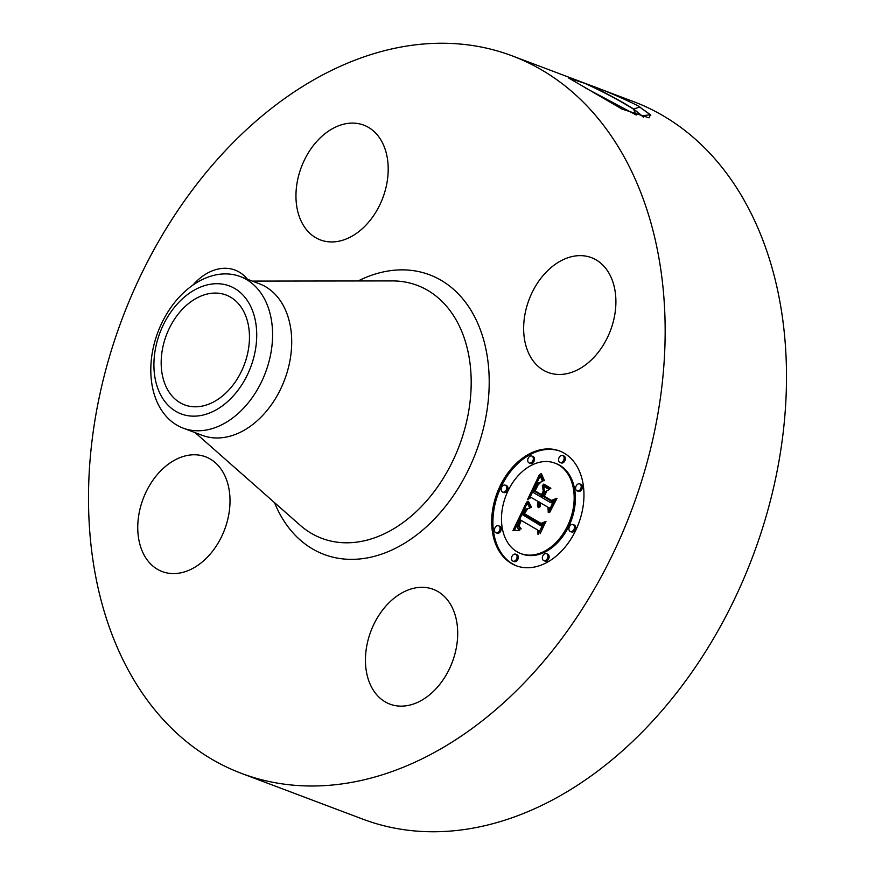 <?xml version="1.0" encoding="UTF-8"?>
<svg xmlns="http://www.w3.org/2000/svg" width="875" height="875" viewBox="0 0 875 875"><rect width="100%" height="100%" fill="white"/><g stroke="black" fill="none" stroke-linecap="round" stroke-linejoin="round"><path stroke-width="1.31" d="M512.138 55.836L633.489 101.598A383.447 272.081 110.7 0 1 756.055 223.792A383.447 272.081 110.7 0 1 699.475 661.062A383.447 272.081 110.7 0 1 362.863 819.164L241.511 773.402A383.447 272.081 110.7 0 1 118.945 651.208A383.447 272.081 110.7 0 1 175.525 213.938A383.447 272.081 110.7 0 1 512.138 55.836A383.447 272.081 110.7 0 1 634.703 178.019A383.447 272.081 110.7 0 1 578.134 615.3A383.447 272.081 110.7 0 1 241.511 773.402M568.63 77.984L621.972 109.047L649.053 117.841L650.442 114.723L637.842 105.711C620.43 97.136 603.367 89.884 586.677 83.967L568.63 77.984M192.916 285.086A54.337 38.555 110.7 0 1 197.553 280.328A54.337 38.555 110.7 0 1 247.45 279.267M390.95 600.906A61.348 43.531 110.7 0 1 433.223 589.312A61.348 43.531 110.7 0 1 457.702 634.069A61.348 43.531 110.7 0 1 432.195 692.53A61.348 43.531 110.7 0 1 389.922 704.123A61.348 43.531 110.7 0 1 365.444 659.367A61.348 43.531 110.7 0 1 390.95 600.906M142.625 552.038A61.348 43.531 110.7 0 1 151.67 482.07A61.348 43.531 110.7 0 1 205.527 456.783A61.348 43.531 110.7 0 1 225.138 476.328A61.348 43.531 110.7 0 1 216.092 546.295A61.348 43.531 110.7 0 1 162.236 571.583A61.348 43.531 110.7 0 1 142.625 552.038M321.453 136.708A61.348 43.531 110.7 0 1 363.727 125.114A61.348 43.531 110.7 0 1 388.205 169.859A61.348 43.531 110.7 0 1 362.709 228.32A61.348 43.531 110.7 0 1 320.425 239.925A61.348 43.531 110.7 0 1 295.958 195.169A61.348 43.531 110.7 0 1 321.453 136.708M611.034 277.2A61.348 43.531 110.7 0 1 601.978 347.156A61.348 43.531 110.7 0 1 548.122 372.455A61.348 43.531 110.7 0 1 528.511 352.909A61.348 43.531 110.7 0 1 537.567 282.942A61.348 43.531 110.7 0 1 591.423 257.644A61.348 43.531 110.7 0 1 611.034 277.2M564.145 453.152A61.348 43.531 110.7 0 1 577.205 527.078A61.348 43.531 110.7 0 1 516.173 565.742A61.348 43.531 110.7 0 1 511.503 563.511A61.348 43.531 110.7 0 1 498.455 489.595A61.348 43.531 110.7 0 1 559.475 450.931A61.348 43.531 110.7 0 1 564.145 453.152M643.486 117.184L633.544 109.156C618.286 99.75 601.683 90.978 583.745 82.852M585.605 88.047L636.278 115.019M643.672 117.217L633.631 108.97C619.631 100.297 603.991 91.962 586.677 83.967M637.842 105.711L650.825 115.161M244.803 313.709A58.712 41.661 110.7 0 1 236.141 380.658A58.712 41.661 110.7 0 1 184.603 404.873A58.712 41.661 110.7 0 1 165.834 386.159A58.712 41.661 110.7 0 1 174.497 319.211A58.712 41.661 110.7 0 1 226.034 294.995A58.712 41.661 110.7 0 1 244.803 313.709M560.088 451.161A61.348 43.531 -69.3 0 0 499.483 490.47A61.348 43.531 -69.3 0 0 512.717 563.97A61.348 43.531 -69.3 0 0 516.786 565.961M210.82 284.178A68.37 48.519 110.7 0 1 256.43 342.016A68.37 48.519 110.7 0 1 199.817 415.691A68.37 48.519 110.7 0 1 154.208 357.853A68.37 48.519 110.7 0 1 210.82 284.178M240.275 276.566L259.383 283.773A80.981 57.466 110.7 0 1 285.272 309.575A80.981 57.466 110.7 0 1 273.328 401.931A80.981 57.466 110.7 0 1 202.234 435.323L183.116 428.116A80.981 57.466 110.7 0 1 157.237 402.314A80.981 57.466 110.7 0 1 161.689 323.236A80.981 57.466 110.7 0 1 218.214 274.466A80.981 57.466 110.7 0 1 240.275 276.566A80.981 57.466 110.7 0 1 266.164 302.367A80.981 57.466 110.7 0 1 261.702 381.445A80.981 57.466 110.7 0 1 205.188 430.216A80.981 57.466 110.7 0 1 183.116 428.116M520.767 553.558L521.981 554.017A48.333 34.3 -69.3 0 0 570.062 523.556A48.333 34.3 -69.3 0 0 559.781 465.314A48.333 34.3 -69.3 0 0 556.095 463.564L554.881 463.105A48.333 34.3 -69.3 0 0 506.8 493.566A48.333 34.3 -69.3 0 0 517.092 551.808A48.333 34.3 -69.3 0 0 520.767 553.558A48.333 34.3 -69.3 0 0 568.848 523.097A48.333 34.3 -69.3 0 0 558.567 464.855A48.333 34.3 -69.3 0 0 554.881 463.105M503.584 492.428A3.719 2.636 -69.3 0 0 503.869 492.559A3.719 2.636 -69.3 0 0 507.566 490.219A3.719 2.636 -69.3 0 0 506.767 485.734A3.719 2.636 -69.3 0 0 506.494 485.603A3.719 2.636 -69.3 0 0 506.188 485.516M560.973 462.809A3.719 2.636 -69.3 0 0 561.258 462.941A3.719 2.636 -69.3 0 0 564.955 460.6A3.719 2.636 -69.3 0 0 564.167 456.116A3.719 2.636 -69.3 0 0 563.883 455.984A3.719 2.636 -69.3 0 0 563.577 455.897M530.141 463.312A3.719 2.636 -69.3 0 0 530.425 463.455A3.719 2.636 -69.3 0 0 534.122 461.103A3.719 2.636 -69.3 0 0 533.323 456.63A3.719 2.636 -69.3 0 0 533.05 456.488A3.719 2.636 -69.3 0 0 532.744 456.411M571.309 531.847A3.719 2.636 -69.3 0 0 571.594 531.978A3.719 2.636 -69.3 0 0 575.291 529.638A3.719 2.636 -69.3 0 0 574.503 525.164A3.719 2.636 -69.3 0 0 574.219 525.022A3.719 2.636 -69.3 0 0 573.913 524.934M578.025 491.192A3.719 2.636 -69.3 0 0 578.309 491.323A3.719 2.636 -69.3 0 0 582.017 488.983A3.719 2.636 -69.3 0 0 581.219 484.509A3.719 2.636 -69.3 0 0 580.934 484.367A3.719 2.636 -69.3 0 0 580.639 484.28M513.92 561.466A3.719 2.636 -69.3 0 0 514.205 561.597A3.719 2.636 -69.3 0 0 517.902 559.256A3.719 2.636 -69.3 0 0 517.103 554.772A3.719 2.636 -69.3 0 0 516.83 554.641A3.719 2.636 -69.3 0 0 516.523 554.553M496.858 533.083A3.719 2.636 -69.3 0 0 497.142 533.214A3.719 2.636 -69.3 0 0 500.839 530.873A3.719 2.636 -69.3 0 0 500.052 526.389A3.719 2.636 -69.3 0 0 499.767 526.258A3.719 2.636 -69.3 0 0 499.472 526.17M544.753 560.952A3.719 2.636 -69.3 0 0 545.038 561.094A3.719 2.636 -69.3 0 0 548.734 558.742A3.719 2.636 -69.3 0 0 547.947 554.269A3.719 2.636 -69.3 0 0 547.663 554.137A3.719 2.636 -69.3 0 0 547.356 554.05M502.37 491.969A3.719 2.636 -69.3 0 0 502.655 492.1A3.719 2.636 -69.3 0 0 506.352 489.759A3.719 2.636 -69.3 0 0 505.553 485.275A3.719 2.636 -69.3 0 0 505.28 485.144A3.719 2.636 -69.3 0 0 501.572 487.484A3.719 2.636 -69.3 0 0 502.37 491.969M559.759 462.35A3.719 2.636 -69.3 0 0 560.044 462.481A3.719 2.636 -69.3 0 0 563.741 460.141A3.719 2.636 -69.3 0 0 562.953 455.656A3.719 2.636 -69.3 0 0 562.669 455.525A3.719 2.636 -69.3 0 0 558.972 457.866A3.719 2.636 -69.3 0 0 559.759 462.35M528.927 462.853A3.719 2.636 -69.3 0 0 529.211 462.995A3.719 2.636 -69.3 0 0 532.908 460.655A3.719 2.636 -69.3 0 0 532.109 456.17A3.719 2.636 -69.3 0 0 531.836 456.039A3.719 2.636 -69.3 0 0 528.128 458.38A3.719 2.636 -69.3 0 0 528.927 462.853M570.095 531.387A3.719 2.636 -69.3 0 0 570.38 531.53A3.719 2.636 -69.3 0 0 574.077 529.178A3.719 2.636 -69.3 0 0 573.289 524.705A3.719 2.636 -69.3 0 0 573.005 524.562A3.719 2.636 -69.3 0 0 569.308 526.914A3.719 2.636 -69.3 0 0 570.095 531.387M576.822 490.733A3.719 2.636 -69.3 0 0 577.095 490.875A3.719 2.636 -69.3 0 0 580.803 488.523A3.719 2.636 -69.3 0 0 580.005 484.05A3.719 2.636 -69.3 0 0 579.72 483.908A3.719 2.636 -69.3 0 0 576.023 486.259A3.719 2.636 -69.3 0 0 576.822 490.733M515.889 554.323A3.719 2.636 -69.3 0 0 515.616 554.181A3.719 2.636 -69.3 0 0 511.908 556.533A3.719 2.636 -69.3 0 0 512.706 561.006A3.719 2.636 -69.3 0 0 512.991 561.137A3.719 2.636 -69.3 0 0 516.688 558.797A3.719 2.636 -69.3 0 0 515.889 554.323M498.837 525.93A3.719 2.636 -69.3 0 0 498.553 525.798A3.719 2.636 -69.3 0 0 494.856 528.139A3.719 2.636 -69.3 0 0 495.655 532.623A3.719 2.636 -69.3 0 0 495.928 532.755A3.719 2.636 -69.3 0 0 499.636 530.414A3.719 2.636 -69.3 0 0 498.837 525.93M546.733 553.809A3.719 2.636 -69.3 0 0 546.448 553.678A3.719 2.636 -69.3 0 0 542.752 556.019A3.719 2.636 -69.3 0 0 543.539 560.503A3.719 2.636 -69.3 0 0 543.823 560.634A3.719 2.636 -69.3 0 0 547.52 558.294A3.719 2.636 -69.3 0 0 546.733 553.809M526.652 502.042L529.856 508.134L525.328 509.239L522.288 514.544L540.094 525.284L543.255 523.491L538.005 534.505L537.677 530.009L521.205 520.417L519.378 525.087L519.586 526.881L521.117 528.653L520.472 529.003L518.798 525.919L520.647 520.428L519.958 519.695L517.453 526.17L517.934 528.391L519.684 530.195L512.892 530.709L526.652 502.042M528.423 501.32L531.442 507.117L530.994 507.664L528.259 502.863L527.756 501.277L528.423 501.32M527.45 509.031L524.431 513.669L541.067 523.381L546.011 521.358L540.127 533.684L544.928 522.43L540.848 524.18L523.6 514.139L525.897 509.841L527.45 509.031M539.503 474.469L542.577 481.316L537.589 483.339L532.788 492.22L540.531 496.738L541.242 495.261L534.406 491.28L537.589 484.837L540.87 482.234L538.202 484.75L535.139 490.941L541.527 494.659L543.266 491.017L542.303 485.527L549.238 489.573L544.556 492.023L541.931 497.547L550.266 502.403L553.897 500.566L548.253 512.411L547.969 507.227L540.848 503.081L539.689 507.15L540.4 502.819L539.623 502.37L538.311 507.697L537.469 504.995L538.234 501.561L531.245 497.492L527.559 499.505L539.503 474.469M541.614 474.206L544.381 480.517L543.911 480.889L541.789 477.061L540.892 473.495L541.614 474.206M550.878 488.272L550.331 488.753L543.178 484.586L543.725 484.105L550.878 488.272M544.305 496.278L551.392 500.402L557.025 498.258L549.631 512.564L555.931 499.352L551.305 501.123L543.572 496.617L546.667 491.334L544.305 496.278M514.402 530.534L527.198 503.289M519.958 519.695L521.533 520.548M518.798 525.919L519.378 526.138M518.875 526.586L519.575 526.848M518.962 526.903L519.761 527.198M519.083 527.22L519.98 527.559M519.236 527.527L520.286 527.92M519.411 527.833L520.592 528.216M519.63 528.128L520.625 528.292M519.881 528.423L521.03 528.861M520.166 528.719L520.953 529.014M521.205 520.417L537.677 530.009M539.022 532.361L538.891 530.469M540.094 525.284L541.308 525.744L542.511 525.066M527.756 501.277L528.5 501.561M527.877 501.78L528.697 502.086M528.052 502.305L528.927 502.633M528.259 502.863L529.189 503.212M528.511 503.442L529.484 503.814M528.806 504.055L529.812 504.438M529.134 504.689L530.173 505.083M529.506 505.356L530.567 505.75M529.922 506.045L531.005 506.45M530.381 506.756L531.409 507.15M526.192 509.502L526.761 509.72M525.897 509.841L526.466 510.059M525.58 510.3L526.127 510.508M523.6 514.139L525.077 514.041M541.1 524.081L524.814 514.598M541.067 523.381L541.942 523.709M529.495 498.444L540.05 476.306M531.245 497.492L538.234 501.561M537.961 502.305L539.164 502.764L539.448 502.009M537.742 503.016L538.956 503.475L539.164 502.764M537.589 503.705L538.803 504.164L538.956 503.475M537.502 504.361L538.661 504.798M537.469 504.995L538.562 505.4M537.513 505.597L538.519 505.969M537.611 506.166L538.519 506.505M537.786 506.702L538.552 506.997M538.016 507.216L538.617 507.445M539.623 502.37L540.4 502.819M539.678 505.061L540.225 505.269M539.623 505.488L540.192 505.706M539.591 505.914L540.192 506.144M539.591 506.33L540.225 506.57M540.848 503.081L547.969 507.227M549.314 510.169L549.183 507.675M550.266 502.403L551.48 502.863L553.219 501.977M543.266 491.017L544.48 491.477L543.572 486.27M541.527 494.659L542.741 495.119L544.48 491.477M534.406 491.28L535.795 491.323M541.242 495.261L535.609 491.739M540.531 496.738L541.745 497.186L542.456 495.72M540.892 473.495L541.505 473.725M541.078 474.458L541.756 474.72M541.286 475.377L542.019 475.65M541.527 476.241L542.303 476.536M541.789 477.061L542.62 477.378M542.073 477.827L542.948 478.155M542.391 478.537L543.298 478.887M542.73 479.205L543.703 479.566M543.091 479.817L544.141 480.211M543.484 480.375L544.206 480.648M543.178 484.586L544.764 484.717M550.495 488.6L544.392 485.045M543.572 496.617L544.983 496.672M551.556 501.025L544.786 497.077M551.392 500.402L552.289 500.741M358.127 280.962A149.45 106.05 110.7 0 1 477.334 322.405A149.45 106.05 110.7 0 1 427.077 526.203A149.45 106.05 110.7 0 1 276.314 506.833A149.45 106.05 110.7 0 1 274.52 502.633M633.544 109.156L635.939 114.898M639.975 107.045L633.631 108.97M650.442 114.723L642.633 115.73M252.295 281.094L392.328 280.919A135.198 95.933 110.7 0 1 460.458 328.453A135.198 95.933 110.7 0 1 430.38 496.431A135.198 95.933 110.7 0 1 300.18 525.252L195.136 432.644M642.545 115.916L643.267 117.13M503.869 492.559L502.655 492.1M506.494 485.603L505.28 485.144M561.258 462.941L560.044 462.481M563.883 455.984L562.669 455.525M530.425 463.455L529.211 462.995M533.05 456.488L531.836 456.039M571.594 531.978L570.38 531.53M574.219 525.022L573.005 524.562M578.309 491.323L577.095 490.875M580.934 484.367L579.72 483.908M516.83 554.641L515.616 554.181M514.205 561.597L512.991 561.137M499.767 526.258L498.553 525.798M497.142 533.214L495.928 532.755M547.663 554.137L546.448 553.678M545.038 561.094L543.823 560.634"/></g></svg>
